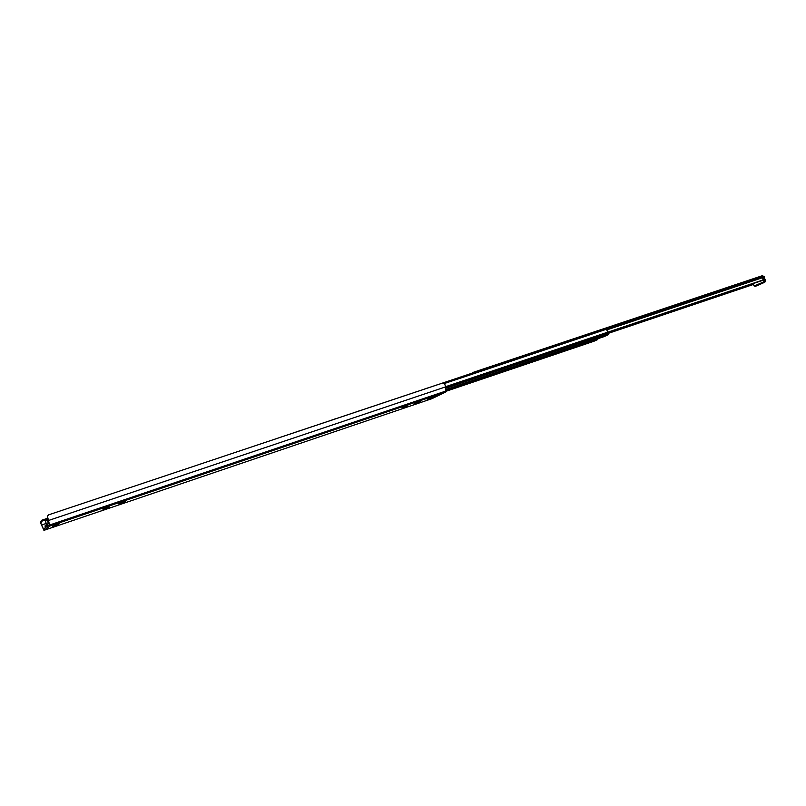 <?xml version="1.0" encoding="UTF-8"?>
<svg xmlns="http://www.w3.org/2000/svg" width="806" height="806" viewBox="0 0 806 806"><rect width="100%" height="100%" fill="white"/><g stroke="black" fill="none" stroke-linecap="round" stroke-linejoin="round"><path stroke-width="1.21" d="M57.972 524.535L58.576 524.182L57.679 524.414M55.654 525.079L53.921 525.955M431.905 398.688L445.758 392.008L445.637 386.88L444.66 383.797L442.454 383.112L48.682 514.822L47.403 516.072L49.841 526.036L43.937 530.348L40.36 522.429L40.864 523.235L42.224 520.948L45.307 519.91M414.616 403.574L420.742 401.408L415.04 403.292M407.896 405.71L402.073 407.907L407.896 405.71M118.512 503.76L125.494 501.463L119.651 503.73M109.213 506.934L102.956 509.301L109.213 506.934M432.62 397.771L427.19 399.615L436.842 395.726L432.62 397.771L432.893 397.066M59.16 523.608L54.999 525.059L59.16 523.608M52.753 526.701L54.113 526.489C52.622 526.943 52.602 526.882 54.042 526.318M104.649 508.455L105.697 508.133M107.42 507.427L108.87 507.024M121.243 502.753L122.693 502.329M40.864 523.235L43.494 529.048L49.378 524.716L47.685 517.976M405.448 406.546L406.698 406.023M416.49 402.809L417.74 402.295M42.224 520.948L41.771 520.223L40.36 522.429M41.771 520.223L47.091 518.439M43.937 530.348L431.986 398.668L43.957 530.338M469.334 374.105L472.759 372.956M606.656 329.956L762.667 277.647L763.04 279.964L762.023 280.599L762.567 280.357M762.667 277.647L761.509 275.974L472.245 372.674M754.033 283.289L752.713 284.689M604.298 336.525L608.127 334.792L608.308 333.462L606.132 328.344L440.036 383.898L606.132 328.344M594.032 341.21L597.76 339.517L598.052 338.641M754.043 283.279L759.353 281.495M753.388 284.377L754.154 286.039L755.565 286.231L764.259 282.443L762.577 276.911M47.645 517.875L47.171 518.409M48.834 522.238L47.856 518.59L47.111 518.601L47.675 517.966M45.327 520.817L45.277 520.011L45.468 521.28L47.05 520.072L47.111 518.601L48.148 523.023M48.007 519.86L47.453 520.082M46.345 518.983L45.327 519.87M45.277 520.011L45.599 521.109M47.201 518.349L45.7 519.699M46.839 526.58L46.234 524.706L44.965 525.965L46.768 525.169L45.468 521.28M46.768 525.169L45.277 520.575M46.879 520.132L46.98 518.711M55.997 526.177L57.548 525.532L55.997 526.177M422.908 389.651L426.787 388.351M428.953 387.595L426.636 388.351M425.427 388.754L423.241 389.489M414.546 392.441L415.664 392.069M417.679 391.353L415.513 392.079M414.304 392.482L417.941 391.293M400.511 397.146L404.29 395.827M403.071 396.23L400.844 396.975M389.157 400.945L395.545 398.809M395.373 398.829L392.965 399.615M391.746 400.028L389.5 400.773M377.702 404.773L381.701 403.423M383.978 402.637L381.54 403.433M384.14 402.617L378.044 404.602M380.311 403.846L381.47 403.443M366.146 408.642L370.176 407.282M372.654 406.466L370.004 407.292M372.473 406.486L369.954 407.302M369.924 407.312L366.488 408.471M368.775 407.705L369.712 407.332M357.36 411.564L358.539 411.171M360.866 410.365L358.368 411.181M355.023 412.35L357.33 411.574L354.821 412.37M357.129 411.604L358.338 411.191M342.701 416.48L346.792 415.1M348.948 414.334L346.63 415.11M349.149 414.314L343.054 416.309M345.381 415.533L346.61 415.12M330.813 420.46L334.943 419.07M337.341 418.233L331.165 420.279M321.775 423.472L325.543 422.223M325.412 422.223L322.833 423.079M319.367 424.278L321.745 423.482L319.176 424.288M321.554 423.503L322.823 423.079M309.695 427.512L313.494 426.253M313.373 426.253L310.794 427.109M307.267 428.318L309.665 427.523L307.076 428.339M309.474 427.543L310.753 427.109M433.96 385.953L437.658 384.674M436.459 385.067L434.293 385.792M429.145 387.565L426.303 388.401M361.028 410.355L358.086 411.221M337.482 418.223L334.51 419.11M437.315 384.714L437.849 384.653M414.516 392.451L415.191 392.119M357.33 411.574L358.287 411.201M334.712 419.09L333.523 419.493M321.745 423.482L323.015 423.059M309.665 427.523L310.955 427.099M297.495 431.593L298.734 431.18M300.981 430.384L298.643 431.18M301.263 430.313L306.804 428.46L301.373 430.303M295.046 432.409L297.283 431.613L294.865 432.429M297.283 431.613L298.573 431.19M301.172 430.364L298.321 431.22M297.464 431.603L298.502 431.2M49.841 526.036L445.758 392.008M41.549 525.018L46.164 523.457M48.692 520.424L445.637 386.88M43.363 528.877L44.048 528.645M49.781 524.968L446.05 390.97M607.905 332.465L762.023 280.599L607.905 332.465M608.258 333.321L753.076 284.528M753.157 284.498L608.278 333.372L752.613 284.73M608.177 333.09L753.741 284.065M444.126 383.263L762.496 276.69M606.636 329.019L762.547 276.821M607.714 332.213L763.04 279.964M607.875 332.415L762.496 280.387M445.96 390.003L604.369 336.505L445.96 390.003M445.97 390.144L598.062 338.772M446.04 390.809L597.76 339.517M594.062 341.2L446.061 391.263L594.103 341.19M445.909 389.54L608.127 334.792M445.778 388.24L608.308 333.462M445.698 387.444L608.056 332.777M445.617 386.699L607.694 332.183M444.438 383.505L606.636 329.18M443.814 383.112L606.515 328.667M280.428 437.285L294.583 432.55L280.417 437.285M313.423 426.253L318.904 424.419L313.413 426.253M325.463 422.223L330.903 420.4L325.463 422.223M337.402 418.233L342.782 416.43L337.392 418.233M349.22 414.274L354.559 412.491L349.22 414.274M360.937 410.355L366.226 408.592L360.927 410.355M372.543 406.476L377.782 404.723L372.543 406.476M384.049 402.627L389.238 400.894L384.039 402.627M395.444 398.819L400.592 397.096L395.444 398.819M411.846 393.328L406.738 395.041L411.836 393.328M429.034 387.585L434.041 385.903L429.034 387.585M764.249 281.626L754.154 286.039M755.565 286.231L764.823 282.241L756.29 285.969M764.118 280.931L765.609 280.448L763.645 276.67L765.146 280.579L764.259 282.443M764.118 276.549L762.335 275.723L763.645 276.67L762.617 277.012M762.275 275.743L761.65 275.954L762.275 275.743M753.187 278.745L755.685 277.929M46.617 524.756L46.99 526.469M57.438 524.283C62.969 522.651 50.607 526.842 57.438 524.283M48.128 523.094L48.954 522.721L47.544 524.041L49.116 523.406M56.45 525.522L54.103 526.489L56.45 525.522M58.153 525.069L57.901 524.343M55.936 526.217L57.972 525.421L55.936 526.217M431.371 397.59L436.812 395.746M761.509 275.974L472.215 372.684M764.823 282.241L765.609 280.448M55.05 525.049L59.1 523.588M44.975 525.986L45.529 527.557M47.554 524.071L48.108 525.653M53.851 525.764L54.093 526.449"/></g></svg>
